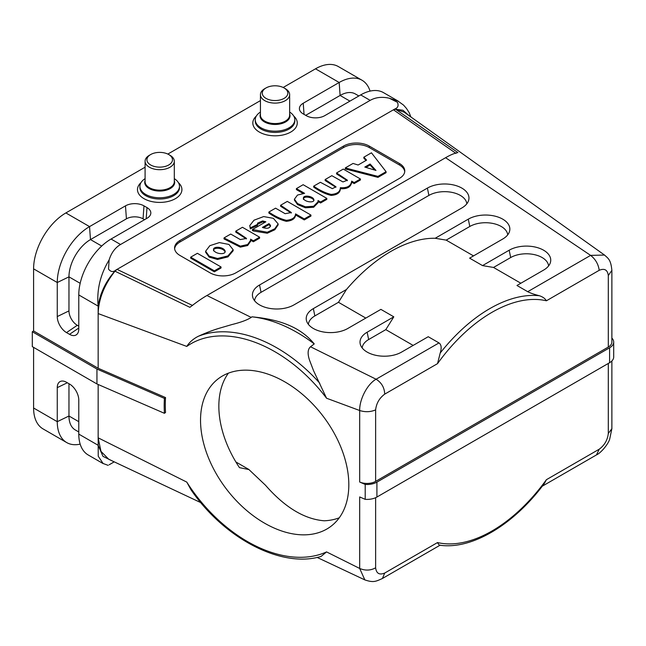 <?xml version="1.0" encoding="UTF-8"?>
<svg xmlns="http://www.w3.org/2000/svg" width="646" height="646" viewBox="0 0 646 646"><rect width="100%" height="100%" fill="white"/><g stroke="black" fill="none" stroke-linecap="round" stroke-linejoin="round"><path stroke-width="0.97" d="M228.401 373.146A92.822 60.53 -127.5 0 0 218.849 406.213A92.822 60.53 -127.5 0 0 239.472 467.647L248.936 469.561L265.466 485.219C284.838 507.36 304.428 519.214 324.244 520.789A92.822 60.53 -127.5 0 0 339.239 517.809M359.685 482.029A12.177 7.025 0 0 0 375.625 481.391L375.625 409.871C370.586 412.051 365.281 412.269 359.685 410.517L359.685 482.029L365.208 484.435A14.002 8.083 0 0 0 376.909 482.134L376.909 497.04L609.598 362.705A14.002 8.083 0 0 0 613.7 356.988L613.7 342.081A14.002 8.083 180 0 1 609.598 347.79L376.909 482.134M365.208 484.435L365.208 499.342A14.002 8.083 0 0 0 376.909 497.04M365.208 499.342L359.685 496.944L359.685 568.456L326.561 551.91A124.775 81.364 52.5 0 1 186.775 482.094L98.152 437.827L98.24 456.229L103.19 463.634M611.875 338.084A14.002 8.083 180 0 1 613.7 342.081M611.875 270.561L611.875 342.081A12.177 7.025 180 0 1 608.306 347.047L375.625 481.391M221.053 267.969L214.359 271.837L190.683 258.166L190.683 257.173L197.385 253.305L221.053 266.976L221.053 267.969M259.595 237.187L253.377 240.78L250.575 239.165L250.68 240.239L247.644 244.535L240.328 246.142L224.017 237.93L230.727 234.054L240.304 239.577L246.506 238.414L235.766 231.147L242.444 227.287L259.595 237.187L259.595 238.18L253.377 241.774L250.575 240.159M250.68 240.239L250.68 241.233L247.644 245.528L240.328 247.135L224.017 238.923L224.017 237.93M246.401 238.915L235.766 232.14L235.766 231.147M268.857 212.041L275.567 208.165L285.136 213.697L291.346 212.526L280.606 205.258L287.284 201.399L310.952 215.07L310.952 216.063L304.274 219.923L295.561 214.981L295.553 213.891C295.287 217.637 292.202 219.785 286.323 220.318C280.622 218.954 274.8 216.192 268.857 212.041L268.857 213.035C274.8 217.185 280.622 219.947 286.323 221.312C292.202 220.779 295.287 218.639 295.553 214.884L295.553 214.076M291.241 213.027L280.606 206.252L280.606 205.258M347.298 180.71L336.574 173.944L336.574 172.95L343.268 169.082L360.42 178.982L360.42 179.976L354.186 183.577L351.674 182.132C350.972 187.017 347.201 189.197 340.369 188.656C340.272 192.694 337.204 194.947 331.164 195.415C325.527 194.091 319.705 191.337 313.69 187.146L313.69 186.153L320.392 182.293L332.343 188.656L335.977 186.791L325.148 179.54L325.148 180.533L335.872 187.283M365.991 160.474L363.851 158.189L363.851 157.196L371.45 152.803L386.074 171.699L386.074 172.692L377.967 177.375L345.255 168.929L345.255 167.936L353.039 163.438L358.126 165.013L366.597 160.119L363.851 157.196M252.457 229.532L265.853 221.796L262.623 220.932L257.592 223.112L257.512 225.406L250.333 228.854L249.776 225.551L254.031 220.189L263.657 216.571L273.379 218.332L278.135 223.887L274.792 228.781L267.274 232.245L252.457 229.532L252.457 230.525L253.2 230.945L267.274 233.238L274.792 229.774L278.135 224.881L278.135 223.887M264.844 222.377L262.623 221.925L257.504 224.356M233.158 249.744L233.158 250.737L227.941 256.898L217.524 259.466L209.151 257.116L205.63 252.215L205.63 251.221L209.837 245.682L219.382 242.589L228.934 244.438L233.158 249.744L227.941 255.905L217.524 258.473L209.151 256.123L205.63 251.221M179.927 240.522A18.258 10.546 0 0 0 174.581 247.975A18.258 10.546 0 0 0 179.927 255.436L210.055 272.83A18.258 10.546 0 0 0 235.879 272.83L399.43 178.401A18.258 10.546 0 0 0 404.776 170.948A18.258 10.546 0 0 0 399.43 163.495L369.302 146.101A18.258 10.546 0 0 0 343.478 146.101L179.927 240.522L179.927 242.016A18.258 10.546 0 0 0 174.622 248.726M179.927 242.016L343.478 147.587A18.258 10.546 180 0 1 369.302 147.587L399.43 164.98A18.258 10.546 180 0 1 404.735 171.691M326.819 198.379L320.569 201.988L318.026 200.526L318.139 201.649L313.657 206.26L305.421 206.801L297.564 203.571L294.423 199.186L297.515 195.052L304.589 193.332L296.401 188.608L303.152 184.708L326.819 198.379L326.819 199.372L320.569 202.981L318.026 201.52M318.139 201.649L318.139 202.642L313.657 207.253L305.421 207.794L297.564 204.564L294.423 200.179L294.423 199.186M302.982 193.404L296.401 189.601L296.401 188.608M164.431 398.404A136.952 89.301 -127.5 0 0 164.431 413.311L96.948 383.958L96.948 369.044L164.431 398.404L165.537 397.565L98.152 368.244L98.152 313.576C98.66 298.953 104.264 284.821 114.964 271.191L117.047 269.374L115.9 270.036C113.236 272.321 110.781 272.014 108.528 269.107L109.117 259.934C100.243 274.736 96.585 290.135 98.152 306.123L78.78 294.939L78.78 328.984A13.09 7.558 60 0 1 76.446 334.733A13.09 7.558 60 0 1 69.526 334.329L66.514 332.593A13.09 7.558 60 0 1 57.26 316.564L57.26 282.52A45.648 26.357 -60 0 1 89.544 226.609L125.477 205.856A13.09 7.558 180 0 1 143.985 205.856L146.997 207.6A13.09 7.558 180 0 1 150.809 213.382A13.09 7.558 180 0 1 146.997 218.283L111.064 239.036A45.648 26.357 120 0 0 78.78 294.939M109.109 464.797L114.221 461.85L109.117 464.789M112.404 460.994L102.964 456.342L98.152 445.28L78.78 434.096L78.78 400.052A13.09 7.558 -120 0 0 69.526 384.031L66.514 382.287A13.09 7.558 -120 0 0 60.369 381.439A13.09 7.558 -120 0 0 57.26 387.632L57.26 421.677A45.648 26.357 120 0 0 66.716 442.575A45.648 26.357 120 0 0 80.177 444.117M68.961 383.7L68.961 416.008A30.435 17.571 120 0 0 75.267 429.937L78.78 431.964M66.716 442.575L43.048 428.904A45.648 26.357 -60 0 1 33.592 408.006L33.592 347.378M200.833 502.645L108.762 459.282L100.986 451.384L98.152 437.827L98.152 384.475M103.037 463.537L88.236 454.994A45.648 26.357 -60 0 1 78.78 434.096M608.306 363.448L608.306 433.474L611.875 428.678M608.306 433.474C607.555 440.031 604.519 445.272 599.222 449.204L596.468 454.913C601.087 452.854 608.128 444.198 609.638 439.32L611.875 428.71M186.775 482.094L190.974 489.741C224.38 538.675 281.769 568.569 321.102 556.408L326.561 551.91M364.853 579.906C373.428 582.765 375.592 581.586 382.424 578.493L384.709 573.05C379.404 575.239 376.376 573.495 375.625 567.818C370.602 570.588 365.289 570.798 359.685 568.456L364.853 579.906L317.089 557.409M439.611 545.192C471.75 550.037 513.974 524.641 544.425 483.37L546.403 479.695A133.908 77.31 -60 0 1 437.52 542.559C438.561 544.61 439.45 545.458 440.201 545.103M165.537 397.565A136.952 89.301 -127.5 0 0 165.537 412.471L164.431 413.311M96.948 369.044L32.3 331.721L32.3 346.627L96.948 383.958M358.845 95.971L355.332 93.945A30.435 17.571 120 0 0 340.111 95.455L305.687 115.335M398.477 101.285L389.247 98.208L397.443 102.302C398.84 105.686 397.896 107.963 394.593 109.126L402.934 110.24L409.023 115.626M78.78 326.157L77.278 325.293A11.757 6.783 60 0 1 68.961 310.896L68.961 276.851A30.435 17.571 -60 0 1 90.48 239.577L126.422 218.824A11.757 6.783 180 0 1 143.049 218.824L144.551 219.697M254.572 300.721A22.23 12.831 180 0 1 261.049 292.331L428.904 195.415A22.23 12.831 180 0 1 452.58 192.508A22.23 12.831 180 0 1 466.816 203.813M427.402 188.091A24.346 14.059 180 0 1 456.036 185.62A24.346 14.059 180 0 1 468.528 200.696A24.346 14.059 180 0 1 461.833 207.972L293.978 304.88A24.346 14.059 180 0 1 269.632 308.384A24.346 14.059 180 0 1 252.861 297.604A24.346 14.059 180 0 1 259.547 284.999L427.402 188.091L428.904 195.415M404.121 112.129L604.511 255.049L590.614 255.38L445.587 157.713C450.464 154.879 454.574 153.167 457.917 152.585L395.53 109.206L393.446 109.796L117.047 269.374L192.556 305.485M404.105 112.146L395.522 109.206M510.679 257.544L493.52 267.452L482.53 265.603L509.177 250.212L510.679 257.544A22.23 12.831 180 0 1 534.355 254.629A22.23 12.831 180 0 1 548.591 265.934M509.177 250.212A24.346 14.059 180 0 1 537.811 247.741A24.346 14.059 180 0 1 550.303 262.817A24.346 14.059 180 0 1 543.609 270.093L516.962 285.484L527.717 291.693L590.614 255.38C595.483 259.191 598.349 264.166 599.222 270.294C604.519 268.106 607.555 269.85 608.306 275.527L611.875 270.359C610.809 259.595 608.314 258.553 604.511 255.049M520.854 283.231L493.52 267.452M473.51 255.897L446.176 240.118L469.795 226.48A22.23 12.831 180 0 1 493.463 223.573A22.23 12.831 180 0 1 507.708 234.869M446.176 240.118L435.186 238.269L468.293 219.155A24.346 14.059 180 0 1 496.927 216.676A24.346 14.059 180 0 1 509.411 231.752A24.346 14.059 180 0 1 502.725 239.036L469.618 258.15L482.53 265.603M435.186 238.269A136.952 79.07 120 0 0 390.822 251.455A136.952 79.07 120 0 0 346.458 289.497L338.472 302.296L365.806 318.082M375.625 409.871C376.376 403.314 379.404 398.073 384.709 394.141L437.52 363.65L440.201 353.039C441.783 347.96 441.38 344.584 438.989 342.921L428.233 336.711L401.578 352.094A24.346 14.059 180 0 1 377.232 355.591A24.346 14.059 180 0 1 360.46 344.819A24.346 14.059 180 0 1 367.146 332.214L393.802 316.831L380.89 309.377L347.782 328.491A24.346 14.059 180 0 1 323.428 331.987A24.346 14.059 180 0 1 306.656 321.215A24.346 14.059 180 0 1 313.35 308.61L346.458 289.497M308.368 324.324A22.23 12.831 180 0 1 314.852 315.934L338.472 302.296M362.172 347.936A22.23 12.831 180 0 1 368.648 339.546L367.146 332.214M393.802 316.831L385.807 329.63L368.648 339.546M385.807 329.63L413.149 345.416M314.231 343.914A127.819 83.35 -127.5 0 0 283.101 325.398A127.819 83.35 -127.5 0 0 251.98 316.831C267.008 318.236 279.5 321.127 289.448 325.511C299.486 329.823 307.746 335.96 314.231 343.914L310.508 346.765C307.722 349.228 307.391 353.669 309.499 360.097L313.625 370.861L326.561 398.235L359.685 410.517C359.346 399.591 367.34 383.958 376.101 379.226C381.592 382.682 384.459 387.648 384.709 394.141M310.508 346.765L376.101 379.226L438.989 342.921M445.587 157.713L206.938 295.505L251.213 317.412L251.98 316.831M115.9 270.028C106.114 280.663 100.195 292.695 98.152 306.123L98.152 313.576L186.775 346.426C189.383 342.291 193.162 338.948 198.096 336.388C204.992 333.199 211.759 330.574 218.38 328.515L231.979 324.542C240.901 322.33 247.313 319.956 251.213 317.412M206.938 295.505C202.109 298.266 196.432 302.207 189.9 307.326L114.964 271.191M200.535 420.247A92.822 60.53 52.5 0 1 218.211 378.814A92.822 60.53 52.5 0 1 322.709 415.685A92.822 60.53 52.5 0 1 331.115 526.183A92.822 60.53 52.5 0 1 249.065 512.488A92.822 60.53 52.5 0 1 200.535 420.247M80.177 283.319L68.961 276.851L57.26 282.52L33.592 268.849L33.592 330.978L98.152 368.244M33.592 268.849A45.648 26.357 -60 0 1 65.868 212.938L89.544 226.609L90.48 239.577L101.697 246.045M109.109 259.934C111.354 252.804 115.158 247.66 120.536 244.503L370.166 100.372C375.584 97.304 381.947 96.577 389.239 98.208M394.593 109.126L393.446 109.796L455.995 153.385M370.166 100.372L360.694 94.905A45.648 26.357 -60 0 1 383.522 92.644L398.146 101.091M360.694 94.905L324.752 115.658A13.09 7.558 180 0 1 306.244 115.658L303.232 113.922A13.09 7.558 180 0 1 299.421 109.021A13.09 7.558 180 0 1 303.232 103.231L339.174 82.486L315.498 68.815L283.182 87.476M260.435 100.606L167.831 154.071M145.092 167.201L65.868 212.938M370.061 91.102A45.648 26.357 120 0 0 362.002 80.225A45.648 26.357 120 0 0 339.174 82.486L340.111 95.455L349.93 101.123M315.498 68.815A45.648 26.357 -60 0 1 338.326 66.554L362.002 80.225M527.725 291.693C530.318 293.066 534.218 294.415 539.426 295.755C542.777 296.853 545.103 298.525 546.403 300.786L599.222 270.294M32.3 331.721L33.592 330.978M174.307 178.651A19.784 11.418 180 0 1 179.483 186.355A19.784 11.418 180 0 1 167.266 196.901A19.784 11.418 180 0 1 145.713 194.43A19.784 11.418 180 0 1 139.916 186.355A19.784 11.418 180 0 1 145.092 178.651M289.65 112.057A19.784 11.418 180 0 1 294.826 119.76A19.784 11.418 180 0 1 282.617 130.306A19.784 11.418 180 0 1 261.057 127.835A19.784 11.418 180 0 1 255.259 119.76A19.784 11.418 180 0 1 260.435 112.057M168.735 154.547L170.027 155.29A14.608 8.43 180 0 1 174.307 161.258A14.608 8.43 180 0 1 165.287 169.05A14.608 8.43 180 0 1 149.371 167.217A14.608 8.43 180 0 1 145.092 161.258A14.608 8.43 180 0 1 149.371 155.29L150.655 154.547A12.783 7.381 0 0 0 150.663 164.98A12.783 7.381 0 0 0 168.735 164.98A12.783 7.381 0 0 0 168.735 154.547A12.783 7.381 0 0 0 150.655 154.547M284.087 87.953L285.37 88.696A14.608 8.43 180 0 1 289.65 94.663A14.608 8.43 180 0 1 280.639 102.456A14.608 8.43 180 0 1 264.715 100.623A14.608 8.43 180 0 1 260.435 94.663A14.608 8.43 180 0 1 264.715 88.696L266.007 87.953A12.783 7.381 0 0 0 266.007 98.386A12.783 7.381 0 0 0 284.087 98.386A12.783 7.381 0 0 0 284.087 87.953A12.783 7.381 0 0 0 266.007 87.953M225.107 252.037C223.613 247.491 212.534 247.022 213.6 250.866M225.107 251.496L225.107 251.044C223.613 246.497 212.534 246.021 213.6 249.873C214.771 254.144 226.221 255.113 225.107 251.044L225.123 251.27M268.986 223.621L262.405 227.424C267.274 228.999 269.988 228.329 270.521 225.397L268.986 223.621L268.986 224.614L263.398 227.844M250.333 228.854L250.333 227.86L257.512 224.404L257.592 223.112L257.592 224.105M250.333 227.86L249.776 225.551M270.521 226.391L268.986 224.614M313.843 200.599C313.108 197.054 302.772 195.52 303.418 199.396M313.843 199.985L313.843 199.606C313.108 196.061 302.772 194.527 303.418 198.403C304.759 202.295 315.014 203.191 313.843 199.606L313.851 199.8M320.569 201.988L320.569 202.981M370.101 164.011L364.804 167.072L375.972 170.447L370.101 164.011L370.101 165.005L365.935 167.411M386.074 171.699L377.967 176.382L377.967 177.375M377.967 176.382L345.255 167.936M374.72 170.068L370.101 165.005M360.42 178.982L354.186 182.584L354.186 183.577M354.186 182.584L351.674 181.13L351.731 182.899M351.674 181.13C350.972 186.024 347.201 188.204 340.369 187.663L340.377 189.125M340.369 187.663C340.272 191.701 337.204 193.953 331.164 194.422C325.527 193.097 319.705 190.344 313.69 186.153M325.148 179.54L331.842 175.68L342.953 181.938L347.403 180.21L336.574 172.95M310.952 215.07L304.274 218.921L304.274 219.923M304.274 218.921L295.553 213.891M253.377 240.78L253.377 241.774M221.053 266.976L214.359 270.835L214.359 271.837M214.359 270.835L190.683 257.173M609.598 362.705L609.598 347.79M78.78 421.677L68.961 416.008L57.26 421.677L33.592 408.006M57.26 387.632L67.329 382.755M375.625 567.818L375.625 497.703M437.52 542.559L384.709 573.05M599.222 449.204L546.403 479.695M343.478 147.587L343.478 146.101M369.302 147.587L369.302 146.101M399.43 164.98L399.43 163.495M57.26 316.564L68.961 310.896M66.514 332.593L77.278 325.293M69.526 334.329L78.78 328.055M261.049 292.331L259.547 284.999M468.293 219.155L469.795 226.48M314.852 315.934L313.35 308.61M198.096 336.388A127.819 83.35 52.5 0 1 262.954 340.838A127.819 83.35 52.5 0 1 319.77 383.215M186.775 346.426A124.775 81.364 52.5 0 1 326.561 398.235M125.477 205.856L126.422 218.824M143.985 205.856L143.049 218.824M146.997 207.6L146.19 218.752M111.064 239.036L120.536 244.503M303.232 103.231L304.048 114.382M178.433 182.689A22.214 12.823 180 0 1 173.604 199.59A22.214 12.823 180 0 1 143.985 198.653A22.214 12.823 180 0 1 140.957 182.689M293.785 116.094A22.214 12.823 180 0 1 288.948 132.995A22.214 12.823 180 0 1 259.337 132.059A22.214 12.823 180 0 1 256.309 116.094M608.306 275.527L608.306 347.047M440.201 353.039A136.952 79.07 -60 0 1 489.813 308.61A136.952 79.07 -60 0 1 539.426 295.755M437.52 363.65A133.908 77.31 -60 0 1 491.961 312.333A133.908 77.31 -60 0 1 546.403 300.786M139.916 186.355L139.916 187.598A19.784 11.418 0 0 0 145.713 195.673A19.784 11.418 0 0 0 167.266 198.144A19.784 11.418 0 0 0 179.483 187.598L179.483 186.355M255.259 119.76L255.259 121.004A19.784 11.418 0 0 0 261.057 129.079A19.784 11.418 0 0 0 282.617 131.55A19.784 11.418 0 0 0 294.826 121.004L294.826 119.76M289.65 113.946A14.963 8.64 180 0 1 282.245 123.402A14.963 8.64 180 0 1 264.464 121.933A14.963 8.64 180 0 1 260.435 113.946M174.307 180.541A14.963 8.64 180 0 1 166.902 189.997A14.963 8.64 180 0 1 149.113 188.527A14.963 8.64 180 0 1 145.092 180.541M145.092 161.258L145.092 181.72A14.608 8.43 0 0 0 149.371 187.679A14.608 8.43 0 0 0 165.287 189.512A14.608 8.43 0 0 0 174.307 181.72L174.307 161.258M260.435 94.663L260.435 115.125A14.608 8.43 0 0 0 264.715 121.085A14.608 8.43 0 0 0 280.639 122.918A14.608 8.43 0 0 0 289.65 115.125L289.65 94.663M217.524 258.473L217.524 259.466M253.2 229.952L253.2 230.945M262.623 220.932L262.623 221.925M248.96 469.521L235.887 461.971M108.14 465.354L102.762 463.36M611.875 428.508L611.875 360.977M382.44 578.477L440.007 545.24M542.277 486.196L596.468 454.913M410.848 116.926L409.176 112.638L406.495 108.471L403.564 105.112L397.605 100.808"/></g></svg>
